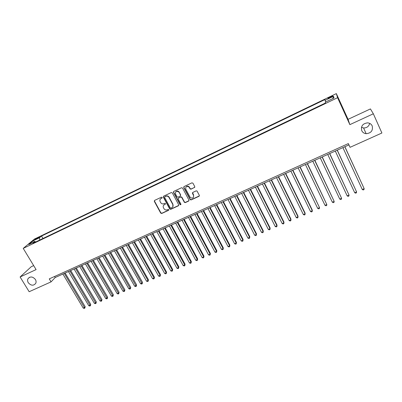 <?xml version="1.0" encoding="UTF-8"?>
<svg xmlns="http://www.w3.org/2000/svg" width="402" height="402" viewBox="0 0 402 402"><rect width="100%" height="100%" fill="white"/><g stroke="black" fill="none" stroke-linecap="round" stroke-linejoin="round"><path stroke-width="0.6" d="M162.162 197.427L161.458 197.181L154.604 200.402L154.288 201.296L160.725 213.12L161.725 213.477L168.569 210.321L168.775 209.653L168.076 209.402L167.187 209.814C165.865 210.266 164.795 209.889 163.986 208.678L163.408 207.608C162.905 206.311 163.232 205.321 164.383 204.638L165.272 204.226L165.478 203.558L164.775 203.306L163.885 203.719C162.564 204.176 161.493 203.799 160.679 202.583L160.091 201.502C159.594 200.201 159.921 199.206 161.066 198.523L161.956 198.106L162.162 197.427M361.745 130.675C362.619 132.439 364.081 133.449 366.137 133.695C371.131 133.168 373.151 130.57 372.202 125.906C371.277 124.047 369.724 123.032 367.549 122.856C362.674 123.555 360.74 126.163 361.745 130.675M361.453 127.318L363.594 127.972C366.815 127.957 368.855 126.429 369.704 123.384M28.286 282.717C31.044 285.777 33.537 285.978 35.758 283.309C36.28 282.083 36.16 280.807 35.396 279.475C32.718 276.455 30.25 276.204 27.984 278.727C27.381 279.988 27.482 281.32 28.286 282.717M330.238 96.847L327.937 98.234C327.72 98.626 328.54 98.4 330.394 97.555L332.705 96.163C332.916 95.771 332.092 95.998 330.238 96.847M194.432 187.598L194.749 186.613L192.955 183.201L191.93 182.845L184.046 186.553L183.739 187.533L190.216 199.699L191.136 199.92L199.01 196.292L199.327 195.312L197.03 191.025L196.151 190.86L192.774 192.432L192.457 193.412L193.528 195.432C193.734 198.025 192.633 198.709 190.231 197.472L185.764 189.161C185.508 186.618 186.578 185.9 188.975 187.005L190.161 188.995L191.056 189.176L194.784 187.231M373.342 113.786L370.433 108.927L348.057 119.334L349.856 124.64L373.342 113.786L381.9 133.002L350.062 147.328L348.343 143.594L49.265 278.882L51.064 281.867L55.22 277.511L348.936 144.886M349.856 124.64L337.574 97.711L23.226 248.386L34.421 239.069L336.333 93.606L337.574 97.711M33.667 265.601L31.215 266.742L20.1 276.983L36.09 269.596L23.226 248.386M20.1 276.983L29.16 291.726L51.064 281.867M172.322 192.9L171.312 192.543L163.614 196.166L163.323 197.131L169.719 208.97L170.724 209.326L178.413 205.784L178.714 204.824L172.322 192.9M173.77 191.387L181.558 187.724L182.578 188.081L188.96 200.095L188.649 201.065L185.312 202.603L184.367 202.347L181.649 197.297L180.704 197.045L178.498 198.07L178.197 199.04L180.885 204.065C180.92 204.769 180.624 204.93 180.001 204.543L173.468 192.362L173.77 191.387M35.627 239.396L39.622 237.069L37.431 237.883L34.652 239.627L35.627 239.396M325.69 101.987L324.896 99.59L41.512 236.054L39.496 237.753L39.682 240.064M325.022 100.389L333.559 96.279L334.007 97.993L325.298 102.173L325.429 103.018L32.894 243.316L35.009 241.537L28.849 244.491L33.416 240.682L39.496 237.753M348.057 119.334L336.333 93.606M54.597 276.47L55.22 277.511M42.964 238.486L41.512 236.054M35.768 241.939L35.009 241.537M34.552 241.753L33.416 240.682M333.559 96.279L332.806 98.57M162.197 197.844L160.398 199.015M163.674 205.176L165.513 203.955M154.479 200.482L154.468 201.07L160.9 212.884L161.895 213.236L168.82 210.035M163.473 196.256L163.498 196.91L169.89 208.738L170.89 209.09L178.754 205.422M164.83 196.754L164.624 197.432L170.247 207.839L170.94 208.08L171.885 207.643C173.076 206.935 173.393 205.914 172.835 204.578L168.925 197.327C168.086 196.196 167.036 195.859 165.77 196.312L164.76 196.794M172.82 206.814L172.835 204.578M165.001 196.533L165.941 196.091C167.207 195.638 168.257 195.975 169.091 197.106L172.996 204.352M178.317 198.191L180.855 196.824L181.799 197.07L184.513 202.121L185.463 202.372L189.005 200.688M173.609 191.493L173.634 192.146L180.121 204.261L180.93 204.447M179.026 192.362L178.83 192.055C176.418 190.709 175.307 191.362 175.503 194.01L177.041 196.869L178.001 197.141L180.207 196.116L180.508 195.141L178.985 191.834C177.81 190.734 176.719 190.744 175.704 191.86M180.543 195.769L180.508 195.141M179.181 192.141L180.664 194.92M185.94 187.041C186.86 185.935 187.925 185.855 189.121 186.794L190.302 188.779L191.196 188.96L194.573 187.382M193.548 197.231L193.528 195.432M192.563 192.583L193.669 195.211M183.865 186.674L183.89 187.322L190.357 199.472L191.282 199.693L199.377 195.895M62.898 274.038L83.209 308.068L84.596 307.48L85.179 306.706L65.124 273.033M85.179 306.706L84.792 308.158L64.29 273.415M84.792 308.158L84.239 308.394L83.209 308.068M68.466 271.526L88.767 305.706L90.164 305.113L90.736 304.339L70.687 270.526M90.736 304.339L90.355 305.796L69.863 270.898M90.355 305.796L89.797 306.033L88.767 305.706M74.069 268.998L94.364 303.324L95.771 302.726L96.329 301.962L76.29 267.993M96.329 301.962L95.957 303.42L75.475 268.36M95.957 303.42L95.395 303.661L94.364 303.324M79.712 266.451L99.997 300.932L101.415 300.329L101.962 299.565L81.928 265.451M101.962 299.565L101.595 301.028L81.129 265.807M101.595 301.028L101.028 301.269L99.997 300.932M85.395 263.883L105.676 298.52L107.098 297.912L107.635 297.153L87.606 262.883M107.635 297.153L107.269 298.616L86.822 263.24M107.269 298.616L106.701 298.857L105.676 298.52M91.113 261.3L111.389 296.093L112.821 295.48L113.344 294.726L93.324 260.3M113.344 294.726L112.987 296.189L92.55 260.652M112.987 296.189L112.414 296.435L111.389 296.093M96.877 258.697L117.143 293.646L118.585 293.033L119.092 292.279L99.083 257.702M119.092 292.279L118.741 293.746L98.324 258.044M118.741 293.746L118.168 293.993L117.143 293.646M102.681 256.079L122.937 291.184L124.389 290.566L124.886 289.817L104.882 255.084M124.886 289.817L124.54 291.284L104.138 255.421M124.54 291.284L123.957 291.53L122.937 291.184M108.525 253.441L128.771 288.706L130.233 288.083L130.715 287.34L110.726 252.446M130.715 287.34L130.379 288.807L109.992 252.778M130.379 288.807L129.791 289.058L128.771 288.706M114.409 250.783L134.645 286.209L136.117 285.581L136.585 284.842L116.605 249.788M136.585 284.842L136.253 286.314L115.887 250.114M136.253 286.314L135.665 286.561L134.645 286.209M120.339 248.104L140.559 283.691L142.047 283.063L142.499 282.325L122.53 247.114M142.499 282.325L142.172 283.802L121.826 247.431M142.172 283.802L141.579 284.053L140.559 283.691M126.308 245.411L146.519 281.159L148.016 280.526L148.454 279.792L128.494 244.421M148.454 279.792L148.132 281.269L148.016 280.526L127.811 244.733M148.132 281.269L147.534 281.521L146.519 281.159M132.323 242.692L152.519 278.611L154.026 277.968L154.448 277.244L134.504 241.708M154.448 277.244L154.137 278.722L154.026 277.968L133.831 242.014M154.137 278.722L153.534 278.978L152.519 278.611M138.378 239.959L158.564 276.043L160.081 275.395L160.488 274.677L140.559 238.974M160.488 274.677L160.182 276.154L160.081 275.395L139.901 239.27M160.182 276.154L159.579 276.41L158.564 276.043M144.479 237.205L164.649 273.455L166.177 272.807L166.569 272.089L146.655 236.22M166.569 272.089L166.272 273.571L166.177 272.807L146.011 236.512M166.272 273.571L165.659 273.827L164.649 273.455M150.624 234.431L170.78 270.853L172.317 270.194L172.694 269.481L152.795 233.451M172.694 269.481L172.408 270.963L172.317 270.194L152.167 233.733M172.408 270.963L171.79 271.224L170.78 270.853M156.815 231.632L176.95 268.224L178.503 267.566L178.865 266.858L158.981 230.658M178.865 266.858L178.583 268.345L178.503 267.566L158.368 230.934M178.583 268.345L177.96 268.606L176.95 268.224M163.051 228.818L183.171 265.581L184.734 264.918L185.081 264.214L165.212 227.844M185.081 264.214L184.804 265.702L184.734 264.918L164.619 228.11M184.804 265.702L184.181 265.968L183.171 265.581M169.332 225.984L189.437 262.923L191.01 262.255L191.342 261.551L171.488 225.009M191.342 261.551L191.071 263.044L191.01 262.255L170.91 225.271M191.071 263.044L190.442 263.31L189.437 262.923M175.659 223.125L195.744 260.24L197.332 259.566L197.643 258.873L177.81 222.155M197.643 258.873L197.382 260.36L197.332 259.566L177.247 222.406M197.382 260.36L196.749 260.632L195.744 260.24M182.036 220.246L202.1 257.536L203.698 256.858L203.995 256.169L184.181 219.276M203.995 256.169L203.739 257.662L203.698 256.858L183.634 219.522M203.739 257.662L203.105 257.933L202.1 257.536M188.458 217.346L208.502 254.818L210.11 254.134L210.392 253.451L190.598 216.382M210.392 253.451L210.145 254.943L210.11 254.134L190.071 216.618M210.145 254.943L209.502 255.215L208.502 254.818M194.925 214.427L214.954 252.079L216.572 251.391L216.834 250.707L197.06 213.462M216.834 250.707L216.598 252.205L216.572 251.391L196.553 213.693M216.598 252.205L215.949 252.481L214.954 252.079M201.442 211.482L221.447 249.315L223.08 248.622L223.326 247.949L203.578 210.522M223.326 247.949L223.095 249.446L223.08 248.622L203.08 210.743M223.095 249.446L222.447 249.722L221.447 249.315M208.01 208.517L227.994 246.532L229.637 245.833L229.869 245.165L210.135 207.558M229.869 245.165L229.648 246.667L229.637 245.833L209.663 207.774M229.648 246.667L228.989 246.944L227.994 246.532M214.628 205.533L234.587 243.733L236.245 243.029L236.456 242.366L216.748 204.573M236.456 242.366L236.24 243.863L236.245 243.029L216.291 204.779M236.24 243.863L235.582 244.145L234.587 243.733M221.296 202.518L241.23 240.909L242.898 240.2L243.094 239.542L223.411 201.563M243.094 239.542L242.888 241.044L242.898 240.2L222.969 201.764M242.888 241.044L242.22 241.326L241.23 240.909M228.014 199.487L247.923 238.064L249.607 237.351L249.778 236.698L230.12 198.533M249.778 236.698L249.582 238.2L249.607 237.351L229.703 198.724M249.582 238.2L248.913 238.486L247.923 238.064M234.783 196.432L254.667 235.2L256.36 234.477L256.516 233.833L236.884 195.483M256.516 233.833L256.33 235.341L256.36 234.477L236.482 195.663M256.33 235.341L255.652 235.627L254.667 235.2M241.602 193.352L261.461 232.311L263.169 231.587L263.305 230.944L243.697 192.402M263.305 230.944L263.124 232.451L263.169 231.587L243.316 192.578M263.124 232.451L262.446 232.743L261.461 232.311M248.476 190.246L268.305 229.401L270.023 228.673L270.144 228.034L250.567 189.302M270.144 228.034L269.973 229.547L270.023 228.673L250.205 189.468M269.973 229.547L269.285 229.838L268.305 229.401M255.406 187.121L275.204 226.472L276.938 225.733L277.033 225.105L257.486 186.176M277.033 225.105L276.872 226.617L276.938 225.733L257.144 186.332M276.872 226.617L276.179 226.909L275.204 226.472M262.385 183.965L282.154 223.517L283.902 222.773L283.978 222.15L264.461 183.031M283.978 222.15L283.827 223.663L283.902 222.773L264.139 183.176M283.827 223.663L283.129 223.959L282.154 223.517M269.42 180.789L289.159 220.542L290.917 219.793L290.978 219.175L271.491 179.855M290.978 219.175L290.832 220.693L290.917 219.793L271.189 179.99M290.832 220.693L290.128 220.989L289.159 220.542M276.511 177.589L296.214 217.542L297.988 216.789L298.028 216.181L278.571 176.659M296.214 217.542L297.184 217.995L297.892 217.693L297.988 216.789L278.29 176.785M283.656 174.362L303.329 214.517L305.113 213.758L305.133 213.155L285.711 173.438M303.329 214.517L304.294 214.975L305.007 214.673L305.113 213.758L285.45 173.553M290.857 171.111L310.495 211.472L312.294 210.708L312.289 210.11L292.902 170.187M310.495 211.472L311.46 211.934L312.178 211.628L312.294 210.708L292.666 170.292M298.113 167.835L317.716 208.402L319.535 207.633L300.153 166.915M317.716 208.402L318.68 208.869L319.404 208.563L319.535 207.633L299.937 167.011M305.43 164.529L324.997 205.306L326.826 204.533L307.465 163.614M324.997 205.306L325.957 205.779L326.685 205.472L326.826 204.533L307.269 163.699M312.806 161.202L332.333 202.191L334.178 201.407L314.831 160.287M332.333 202.191L333.288 202.668L334.027 202.357L334.178 201.407L314.66 160.363M320.238 157.845L339.73 199.05L341.584 198.256L322.253 156.936M339.73 199.05L340.68 199.528L341.424 199.216L341.584 198.256L322.108 157.001M327.736 154.458L347.182 195.88L349.052 195.086L329.74 153.554M347.182 195.88L348.127 196.367L348.876 196.05L349.052 195.086L329.615 153.609M335.288 151.052L354.695 192.689L356.579 191.885L337.283 150.147M354.695 192.689L355.639 193.181L356.393 192.859L356.579 191.885L337.188 150.192M342.901 147.609L362.267 189.468L364.167 188.664L344.891 146.715M362.267 189.468L363.207 189.965L363.966 189.643L364.167 188.664L344.815 146.75M37.713 238.356L37.431 237.883M38.853 237.667L38.637 237.306M363.594 127.972L366.137 133.695M29.467 277.315L27.984 278.727"/></g></svg>
